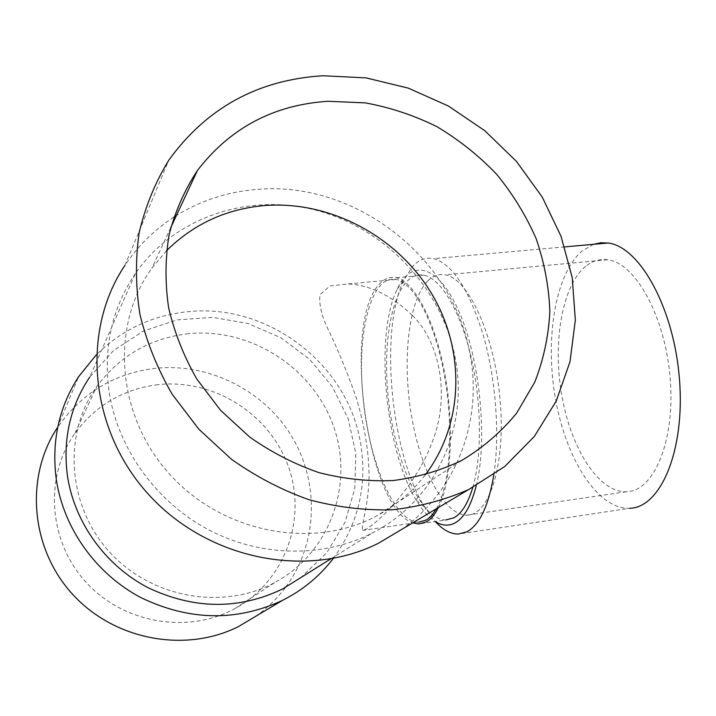 <?xml version="1.0" encoding="UTF-8"?>
<svg xmlns="http://www.w3.org/2000/svg" width="716" height="716" viewBox="0 0 716 716"><rect width="100%" height="100%" fill="white"/><g stroke="black" fill="none" stroke-linecap="round" stroke-linejoin="round"><path stroke-width="0.54" stroke-dasharray="3.58 2.69" d="M593.555 244.317L582.054 251.012C555.025 274.174 544.715 339.384 555.589 399.403C566.267 459.457 597.717 509.47 629.57 508.288L458.294 534.064M585.572 266.406C561.863 286.024 552.448 342.982 561.872 395.823C571.1 448.69 598.63 492.501 626.303 491.758C653.618 491.704 675.233 441.459 670.23 379.167C665.54 316.893 635.45 262.691 607.517 259.756C599.578 258.736 592.257 260.955 585.572 266.406M493.834 474.708C500.019 434.8 495.911 379.39 483.291 335.312C469.096 289.568 452.548 264.007 433.636 258.628C425.913 257.071 418.958 259.648 412.756 266.37L403.976 279.902C379.104 329.834 390.668 452.888 424.66 507.08L435.31 521.597M476.256 485.6C487.811 440.018 480.096 359.951 459.368 312.427C438.747 264.49 411.494 258.091 397.165 289.264C374.325 335.16 385.163 450.364 416.479 500.457C422.44 510.365 428.696 517.391 435.23 521.543M135.476 273.36C111.768 308.471 103.032 348.316 109.279 392.887C118.274 449.451 156.714 502.489 209.072 530.028C261.528 557.424 324.16 557.818 372.239 533.044C437.315 500.09 469.866 424.355 454.526 354.581C440.376 287.071 385.378 229.12 317.823 210.665C250.367 192.264 175.169 216.178 135.476 273.36L89.724 377.108L113.593 350.491L143.406 331.069L177.174 319.873L212.759 317.358L248.022 323.498L280.923 337.791L309.607 359.334L332.466 386.864L348.191 418.806L355.807 453.371L354.787 488.572L345.005 522.34L326.863 552.582L301.284 577.311M412.505 315.514C441.709 344.503 449.657 398.937 432.052 442.488C415.987 485.367 381.556 519.127 367.201 528.694L362.672 530.413C360.416 527.137 368.498 506.821 369.062 477.116C369 452.467 364.659 425.787 356.049 397.094C346.275 369.814 336.52 346.302 326.791 326.55C321.162 314.073 318.906 303.441 320.007 294.661L329.942 285.935L348.227 283.939C370.226 285.102 391.643 295.627 412.505 315.514M436.447 508.727C450.096 485.376 453.998 428.786 444.466 375.739C435.015 322.621 414.188 283.062 396.243 279.464C371.04 274.21 356.684 332.439 362.931 396.521C368.731 460.585 394.033 521.794 418.439 522.232L362.672 530.413M472.757 487.471C482.19 455.465 481.608 401.461 470.806 355.807C460.021 310.091 440.734 278.524 423.827 275.15C397.192 269.923 381.664 328.814 387.902 393.46C393.666 458.088 420.059 519.744 445.88 519.977L418.744 523.969M438.434 507.546C451.429 482.11 454.472 424.982 444.591 372.499C434.773 319.954 414.072 281.361 396.225 277.71C389.978 276.412 384.349 278.578 379.328 284.207C341.55 322.477 367.666 509.658 413.266 522.993M166.47 250.77L151.908 268.124C109.825 325.923 116.261 415.987 170.148 474.753C223.687 533.823 314.217 550.103 377.448 515.493C396.458 505.165 412.398 491.623 425.268 474.878M285.854 586.941C317.94 543.453 319.578 482.557 291.824 436.536C264.025 390.515 209.188 362.681 155.3 368.328C113.933 373.412 81.284 393.218 57.334 427.756L78.572 376.75M255.603 616.378C267.166 608.224 277.137 598.567 285.505 587.406M157.994 384.662C123.438 388.985 95.756 405.202 74.938 433.323C44.177 476.471 48.205 540.983 85.983 582.18C123.519 623.591 188.102 634.322 234.794 608.663C284.995 581.482 307.262 519.1 288.459 466.734C269.995 414.224 213.833 378.46 157.994 384.662M333.298 558.435C358.877 523.119 367.845 483.98 360.193 441.029C346.553 363.155 267.211 302.922 187.744 311.711C152.266 315.371 121.792 329.736 96.32 354.787M401.264 529.679C458.204 489.941 483.837 417.177 469.195 350.061C450.847 255.585 354.42 181.166 257.876 189.346C228.494 191.512 201.348 200.212 176.449 215.462M173.773 217.154C154.334 229.773 138.072 245.821 124.978 265.305L168.69 160.339M188.568 333.692C150.342 338.077 119.715 355.736 96.678 386.649C62.65 434.12 67.304 505.917 109.602 552.036C151.622 598.397 223.571 610.623 275.096 582.341C330.506 552.385 354.429 483.461 333.253 425.528C312.453 367.433 250.323 327.472 188.568 333.692M427.398 281.325C408.424 301.132 402.195 359.647 411.261 414.331C420.185 469.052 443.884 515.055 466.671 515.162C489.189 515.985 505.836 464.648 500.117 399.949C494.649 335.276 468.362 278.452 445.289 274.881C438.72 273.682 432.759 275.821 427.398 281.325M416.479 500.457L424.66 507.08M397.165 289.264L403.976 279.902M330.801 558.892L372.239 533.044M348.227 283.939L396.243 279.464M396.225 277.71L423.827 275.15M170.712 227.76L151.908 268.124M461.686 460.469L377.448 515.493M234.794 608.663L275.096 582.341M74.938 433.323L96.678 386.649M564.709 246.895L433.636 258.628M607.517 259.756L445.289 274.881M626.303 491.758L466.671 515.162"/><path stroke-width="1.07" d="M629.57 508.288C660.447 507.904 685.158 450.865 679.493 379.65C674.15 308.444 639.818 246.68 608.117 243.01L600.706 242.769L593.555 244.317M435.31 521.597C442.935 529.93 450.597 534.082 458.294 534.064L466.948 531.782C479.639 524.864 488.607 505.836 493.834 474.708M435.23 521.543C442.103 525.83 448.726 526.278 455.099 522.904C464.156 517.847 471.209 505.407 476.256 485.6M301.284 577.311L282.784 588.856C239.225 609.889 194.385 609.531 148.257 587.8C105.583 565.694 74.553 522.707 67.51 476.283C62.623 439.678 70.025 406.625 89.724 377.108M418.439 522.232L426.235 520.049L427.81 519.028L432.312 514.759L436.447 508.727M445.88 519.977L454.051 517.749C461.775 513.381 468.004 503.285 472.757 487.471M413.266 522.993L418.744 523.969L426.584 521.785C430.987 519.216 434.934 514.473 438.434 507.546M425.268 474.878C464.228 423.72 465.543 350.097 431.488 293.399C397.371 236.701 330.729 200.757 265.475 205.492C226.811 208.669 193.803 223.768 166.47 250.77M328 101.278C273.655 104.84 230.113 127.931 197.365 170.56C184.63 189.973 175.232 211.256 169.164 234.4C165.19 258.261 164.993 282.659 168.591 307.585C174.373 332.385 183.761 356.183 196.766 378.979L220.6 410.349L249.75 437.091C271.427 452.333 294.536 464.183 319.085 472.65C344.011 479.004 368.83 481.626 393.549 480.508C417.777 477.277 440.483 470.6 461.686 460.469C482.96 447.697 501.29 431.918 516.657 413.141L534.807 382.049C543.596 359.513 548.608 336.001 549.852 311.505C548.939 286.874 544.393 262.656 536.221 238.858C526.099 215.668 512.916 194.161 496.68 174.319C478.932 155.757 459.037 139.889 437.002 126.732C414.054 115.348 390.148 107.4 365.294 102.88L328 101.278M57.334 427.756C24.827 476.892 30.412 548.232 72.495 594.164C114.354 640.301 185.641 653.278 238.562 626.518L255.603 616.378M285.505 587.406L285.854 586.941M96.32 354.787L78.572 376.75C58.73 407.574 51.319 441.897 56.34 479.711C63.67 528.56 96.051 573.901 140.766 597.538C189.078 620.817 236.316 621.765 282.471 600.384C302.823 590.118 319.766 576.129 333.298 558.435M176.449 215.462L173.773 217.154M124.978 265.305C80.738 330.738 89.232 429.672 148.767 494.649C207.971 559.903 307.236 579.154 378.406 543.274L401.264 529.679M322.979 75.762C257.975 79.7 206.548 107.892 168.69 160.339C155.193 182.455 145.357 206.539 139.19 232.584C135.315 259.38 135.575 286.695 139.969 314.539C146.753 342.221 157.475 368.776 172.144 394.203L198.878 429.26L231.438 459.242C255.603 476.4 281.37 489.869 308.721 499.634C336.52 507.107 364.265 510.499 391.947 509.81C419.137 506.821 444.743 500.045 468.783 489.484L504.825 466.438L534.306 436.483L556.234 401.058L570.008 361.723L575.342 320.079L572.245 277.736L561.022 236.235L542.191 197.025L516.505 161.467L484.875 130.768L448.404 106.022L408.317 88.14L366.01 77.883L322.979 75.762M282.784 588.856L330.801 558.892M197.365 170.56L170.712 227.76M238.562 626.518L282.471 600.384M468.783 489.484L378.406 543.274M608.117 243.01L564.709 246.895"/></g></svg>
